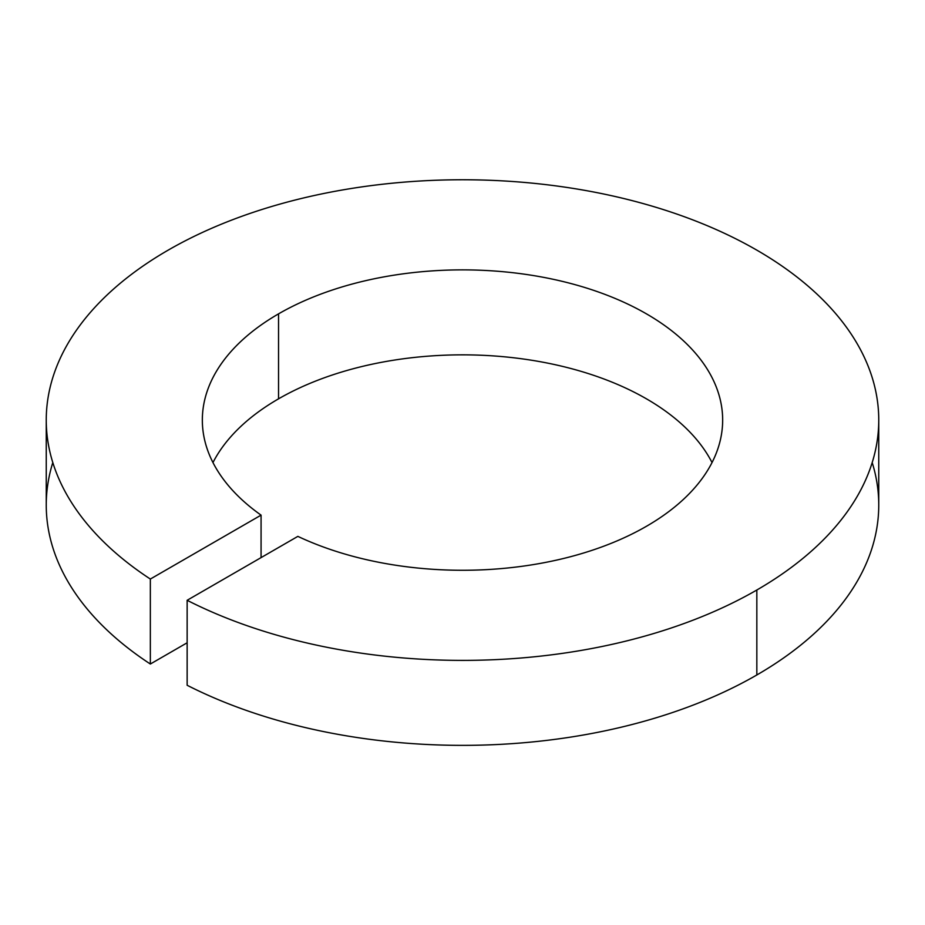 <?xml version="1.0" encoding="UTF-8"?>
<svg xmlns="http://www.w3.org/2000/svg" width="925" height="925" viewBox="0 0 925 925"><rect width="100%" height="100%" fill="white"/><g stroke="black" fill="none" stroke-linecap="round" stroke-linejoin="round"><path stroke-width="1.39" d="M46.25 420.077L46.25 505.038A416.25 240.315 0 0 0 150.347 664.023L150.347 579.05L261.07 515.132A260.156 150.197 180 0 1 278.541 313.864L278.541 398.837A260.156 150.197 180 0 1 712.03 462.558A260.156 150.197 0 0 0 278.541 398.837A260.156 150.197 0 0 0 212.97 462.558A260.156 150.197 180 0 1 278.541 398.837L278.541 313.864A260.156 150.197 0 0 0 202.344 420.077A260.156 150.197 0 0 0 261.07 515.132L261.07 557.613L261.07 515.132L150.347 579.05A416.25 240.315 180 0 1 46.25 420.077A416.25 240.315 180 0 1 168.165 250.143A416.25 240.315 180 0 1 621.797 198.054A416.25 240.315 180 0 1 878.75 420.077A416.25 240.315 180 0 1 756.835 590.011L756.835 674.972A416.25 240.315 0 0 0 878.75 505.038L878.75 420.077M297.862 536.373A260.156 150.197 0 0 0 646.459 526.279A260.156 150.197 180 0 1 297.862 536.373L187.139 600.29L297.862 536.373M872.194 462.558A416.25 240.315 180 0 1 756.835 674.972A416.25 240.315 180 0 1 187.139 685.263A416.25 240.315 0 0 0 756.835 674.972L756.835 590.011A416.25 240.315 180 0 1 187.139 600.29L187.139 685.263L187.139 600.29A416.25 240.315 0 0 0 756.835 590.011A416.25 240.315 0 0 0 756.835 250.143A416.25 240.315 0 0 0 168.165 250.143A416.25 240.315 0 0 0 150.347 579.05L150.347 664.023L187.139 642.782L150.347 664.023A416.25 240.315 180 0 1 52.806 462.558M278.541 313.864A260.156 150.197 180 0 1 646.459 313.864A260.156 150.197 180 0 1 646.459 526.279A260.156 150.197 0 0 0 722.656 420.077A260.156 150.197 0 0 0 562.053 281.304A260.156 150.197 0 0 0 278.541 313.864"/></g></svg>
